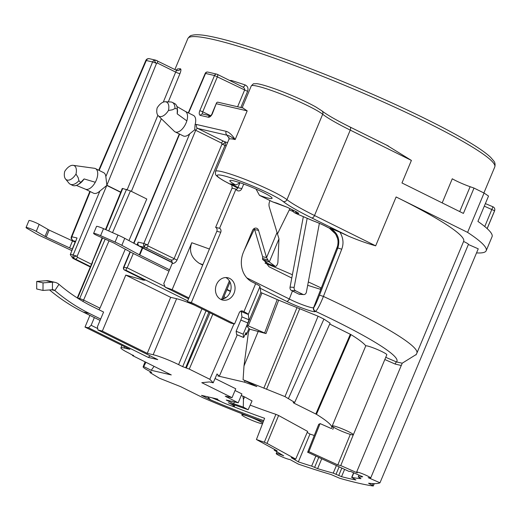 <?xml version="1.0" encoding="UTF-8"?>
<svg xmlns="http://www.w3.org/2000/svg" width="521" height="521" viewBox="0 0 521 521"><rect width="100%" height="100%" fill="white"/><g stroke="black" fill="none" stroke-linecap="round" stroke-linejoin="round"><path stroke-width="0.78" d="M264.512 260.891L269.064 266.772L291.773 278.032M307.683 285.306L319.92 289.148C320.695 288.973 321.509 287.683 322.362 285.28L337.771 245.612M344.589 469.395L341.542 476.669A178.553 18.665 -157.3 0 0 355.915 479.991L351.903 477.431A170.921 17.864 -157.3 0 0 360.981 478.669L358.357 476.923A166.342 17.388 -157.3 0 0 362.707 476.748L350.301 471.303A152.607 15.949 22.7 0 1 349.063 471.44L307.677 452.248A104.832 10.961 -157.3 0 0 308.894 451.648L337.816 464.901L340.747 465.579L357.276 472.834A7.633 0.795 -157.3 0 1 356.598 472.143A7.633 0.795 -157.3 0 1 363.945 474.357A7.633 0.795 -157.3 0 1 370.678 478.037A7.633 0.795 -157.3 0 1 368.21 477.64L379.972 482.798A183.131 19.14 22.7 0 1 368.568 483.221L372.372 485.357L373.101 483.599M250.178 405.136A104.304 10.902 -157.3 0 0 275.902 414.345L278.605 415.504L267.019 443.384L295.72 459.105A152.607 15.949 22.7 0 1 291.252 457.646L298.344 461.867L309.975 434.071A166.342 17.388 -157.3 0 0 314.293 435.484M298.344 461.867A166.342 17.388 -157.3 0 0 311.643 466.126L317.608 468.639A170.921 17.864 -157.3 0 0 333.238 473.12L341.542 476.669M341.737 249.22C343.867 243.515 343.274 237.856 339.966 232.229A166.342 17.388 22.7 0 1 348.647 236.228C358.318 240.292 367.331 243.489 375.674 245.827L396.116 196.964A166.342 17.388 22.7 0 1 463.67 241.295L416.872 353.166A166.342 17.388 -157.3 0 0 323.43 296.423L341.737 249.22L337.823 247.97C340.421 239.373 337.79 232.737 329.93 228.055L339.966 232.229M202.702 265.052L199.367 263.405C191.266 257.908 188.739 251.018 191.774 242.734L172.151 289.637A166.342 17.388 -157.3 0 0 165.268 287.266L163.789 283.574L172.119 263.665C174.418 263.385 176.052 262.187 177.016 260.077L224.987 145.405L221.972 144.148L221.516 143.073A2.292 1.192 116.4 0 1 223.574 141.25L224.72 141.712A3.054 1.661 -71.2 0 1 224.987 145.405A166.342 17.388 -157.3 0 1 226.218 145.821M232.229 188.211L231.741 184.981M102.344 331.095L125.776 275.088L170.686 297.348L147.261 353.355L102.344 331.095A166.342 17.388 -157.3 0 0 97.948 329.962L97.434 326.739L103.588 312.04L92.399 306.498A213.656 181.171 -77 0 1 58.984 284.336A12.211 10.355 103 0 0 55.135 282.375A12.211 10.355 103 0 0 52.471 282.174L43.041 282.877L42.989 290.438L36.685 288.979L36.737 281.418L43.041 282.877M130.348 251.93L123.939 267.247A2.292 1.941 103 0 0 124.812 270.217L144.955 280.2L143.255 280.122A166.342 17.388 -157.3 0 0 125.776 275.088M143.255 280.122L143.327 279.412M229.637 80.449L231.506 80.508A166.342 17.388 22.7 0 1 245.111 84.923C247.735 86.186 248.563 88.329 247.592 91.357L240.839 107.508M386.719 145.216L411.401 160.416L401.971 182.962L463.41 213.415L474.012 188.068L470.124 186.707L459.717 211.585M176.267 70.198L177.296 69.046A166.342 17.388 22.7 0 1 180.461 68.785C181.21 69.254 181.041 70.869 179.953 73.63L168.303 101.875M161.347 118.736L131.39 191.37M100.657 319.041L89.475 313.499L83.171 312.04L94.353 317.582L91.129 325.286L88.492 327.774A166.342 17.388 -157.3 0 0 85.008 327.09L89.905 315.381M79.472 299.315L79.706 298.481L83.601 300.05L99.973 308.171L125.274 249.188M128.954 240.598L146.798 199.009L130.439 190.901L122.722 188.498L105.926 229.715M99.973 308.171L98.97 309.754M442.192 202.897L452.274 178.781A15.259 1.596 -157.3 0 0 470.124 186.707M474.012 188.068L484.061 193.05A190.764 19.941 22.7 0 1 488.522 196.065L477.92 221.412A190.764 19.941 -157.3 0 1 492.058 236.716L486.197 250.718A190.764 19.941 22.7 0 1 476.533 252.893M237.973 187.475L230.575 183.809L235.772 185.007A22.891 2.39 22.7 0 1 229.846 180.65A22.891 2.39 22.7 0 1 251.89 187.273A22.891 2.39 22.7 0 1 272.086 198.319A22.891 2.39 22.7 0 1 259.491 195.375L272.607 201.874L287.384 207.365A4.578 2.377 -63.6 0 0 287.664 207.462L276.677 203.086A35.102 3.667 -157.3 0 1 272.607 201.874M155.759 60.182L157.049 60.69A2.292 1.192 116.4 0 1 157.186 60.742L157.186 60.742A2.292 1.192 116.4 0 1 157.368 63.028L175.681 72.1L163.301 102.109M289.93 208.628L277.439 233.955M246.837 277.895L289.311 298.995C298.403 303.697 312.874 308.829 313.609 307.618L313.857 307.429C314.918 306.087 316.794 302.004 319.497 295.166L323.43 296.423C319.992 304.941 317.354 309.917 315.518 311.35L315.27 311.538C314.489 312.847 297.341 306.752 286.602 301.34L260.233 288.269L259.992 286.465L248.283 314.469A10.68 1.114 -157.3 0 0 243.932 311.695L242.766 311.115A3.054 2.585 -77 0 0 242.285 310.939A3.054 2.585 -77 0 0 239.256 312.756L234.574 323.958L191.344 302.532L220.748 232.242A3.054 2.585 -77 0 0 219.582 228.289L235.987 189.084A3.816 3.237 103 0 0 238.045 190.868A3.816 3.237 103 0 0 241.829 188.595L243.724 184.056M237.635 188.198L236.274 187.267M174.092 131.09A11.449 5.946 -63.6 0 0 174.301 131.305A11.449 5.946 -63.6 0 0 175.089 131.865L183.268 135.922A11.449 5.946 -63.6 0 0 189.696 133.806L194.711 129.82L195.056 124.793A5.34 2.774 116.4 0 1 196.612 124.506L226.153 131.331A3.054 2.585 103 0 0 227.319 135.291C228.654 135.356 231.278 136.782 235.173 139.563A39.681 4.148 -157.3 0 0 228.947 139.309L228.875 137.27M120.755 192.132L106.864 185.248L105.848 176.619A11.449 5.946 -63.6 0 0 103.627 172.653L95.447 168.596A11.449 5.946 -63.6 0 0 94.477 168.303L73.148 165.339M85.372 189.156L93.461 193.161A11.449 5.946 -63.6 0 0 99.889 191.051L106.792 185.43L120.683 192.314M90.263 191.578L71.846 236.775L77.043 237.98L70.465 254.118L77.154 256.28C74.138 256.078 73.22 256.892 74.405 258.716L75.382 259.1A2.292 1.192 116.4 0 0 77.447 257.27L77.154 256.28L106.792 185.43M195.056 124.793A11.449 5.946 -63.6 0 0 193.434 115.408L185.346 111.403M226.153 131.331C229.149 132.197 232.158 134.939 235.173 139.563L247.182 110.862L242.955 108.042M130.048 251.767L123.581 267.234L127.176 267.814L133.324 253.486M136.99 244.942L138.195 242.135L143.835 243.444A3.054 2.585 103 0 0 145.001 247.397L170.087 259.732C172.021 260.305 173.33 259.999 174.007 258.82L221.972 144.148C224.297 143.568 225.215 142.761 224.72 141.712A169.397 17.707 -157.3 0 1 227.534 142.676M75.994 174.04A11.449 5.946 -63.6 0 0 73.148 165.333A11.449 5.946 -63.6 0 0 64.715 171.435A11.449 5.946 -63.6 0 0 65.509 178.97A11.449 5.946 -63.6 0 0 75.994 174.04L78.196 177.707L78.912 180.722L80.703 182.448L84.122 178.924L95.291 182.265A11.449 5.946 -63.6 0 0 96.274 180.22A11.449 5.946 -63.6 0 0 95.447 168.596M95.291 182.265A11.449 5.946 116.4 0 1 85.464 189.195A11.449 5.946 116.4 0 1 85.281 189.11M84.122 178.924A12.211 6.343 116.4 0 1 79.003 184.037L77.733 184.76A13.735 7.138 116.4 0 1 72.582 185.372L70.25 184.213A13.735 7.138 116.4 0 1 68.948 183.164L65.509 178.97M80.703 182.448A13.735 7.138 116.4 0 1 77.733 184.76M78.912 180.722A13.735 7.138 116.4 0 1 70.25 184.213M75.669 241.347L73.012 240.735L71.175 238.436A3.054 3.054 0 0 1 71.357 236.781A3.054 0.365 -157.8 0 1 71.846 236.775A3.054 2.585 103 0 0 73.012 240.735L73.194 240.93A2.292 1.192 116.4 0 1 73.057 240.878L71.175 238.442M90.218 266.947L72.907 258.37L70.289 254.671L70.465 254.118M132.536 355.589L171.279 374.931L151.233 370.294L143.679 366.55L143.119 366.771M154.06 366.393L151.233 370.294M71.878 250.647L42.012 236.625A15.259 1.596 22.7 0 1 35.864 233.499L27.118 228.406A6.102 0.638 22.7 0 1 26.05 227.534L28.981 220.533A6.102 0.638 22.7 0 1 32.992 221.555A6.102 0.638 22.7 0 1 39.173 224.369L49.15 230.087L72.536 240.897A15.259 1.596 22.7 0 1 75.148 242.148L75.311 242.226M26.05 227.534A6.102 0.638 22.7 0 1 30.062 228.556A6.102 0.638 22.7 0 1 36.249 231.37L46.226 237.088L69.606 247.898A15.259 1.596 22.7 0 1 72.217 249.149L72.445 249.259M260.813 292.555L261.978 293.004A102.78 10.746 22.7 0 1 277.205 299.575L318.077 316.195L284.987 396.611L243.086 379.737L243.991 365.97L248.445 332.274L249.715 329.187L247.195 326.556L247.045 325.456L260.813 292.555L260.233 288.269M385.742 357.328L396.461 361.932L402.219 363.202L356.598 472.143M353.342 434.781L386.816 354.762A11.449 1.198 -157.3 0 0 382.167 351.714A11.449 1.198 -157.3 0 0 365.775 345.853L332.222 425.95A11.449 1.198 -157.3 0 0 336.872 428.998A11.449 1.198 -157.3 0 0 347.54 433.485A11.449 1.198 -157.3 0 0 353.342 434.781A11.449 1.198 -157.3 0 0 348.692 431.733A11.449 1.198 -157.3 0 0 338.025 427.246A11.449 1.198 -157.3 0 0 332.222 425.95M329.721 324.049L350.965 334.606A118.274 12.361 22.7 0 1 365.775 345.853M318.077 316.195L323.925 319.093L330.119 323.163L294.697 402.427M236.619 334.573L236.143 331.265L240.826 320.063L247.872 322.961L243.183 334.163L243.639 337.478L236.593 334.58M241.946 316.898L248.992 319.796L248.283 314.469L241.236 311.578L241.946 316.898L240.826 320.063M248.992 328.432L246.355 334.743L246.055 332.561L243.639 337.478M245.091 334.443L246.355 334.743M237.263 334.86L219.295 376.299L217.856 375.967M243.086 379.737L256.873 386.569L244.453 382.167L219.295 376.299L217.042 373.954L213.2 382.818L209.383 381.932L201.796 382.681L232.034 397.666L225.248 396.188L238.188 402.805L241.907 393.909L235.03 390.503M244.453 382.167L245.059 380.714M212.809 314.215L189.26 369.096L209.813 379.281L213.2 382.818M209.813 379.281L234.02 323.828M241.249 395.478L244.583 396.865L243.431 399.535L242.871 396.045M238.188 402.805L226.283 400.05L233.655 403.703L243.287 407.103L248.12 409.753L252.047 400.955L244.583 396.865M295.72 459.105L307.624 431.401L278.605 415.504M307.188 432.417L309.975 434.071M318.748 424.322L318.774 424.257A104.304 10.902 -157.3 0 0 320.089 423.593L308.894 451.648M350.965 334.606L316.449 414.319A116.75 12.204 22.7 0 1 331.786 428.067A116.75 12.204 22.7 0 1 331.402 428.575L320.089 423.593M316.449 414.319L293.935 403.13L293.225 402.512L294.691 402.42L284.987 396.611M215.062 378.52L235.752 388.777L232.034 397.666M332.776 429.408L333.707 427.285M350.301 434.384L337.816 464.901M231.754 405.918A104.434 10.915 22.7 0 0 264.609 418.291L256.436 439.522A104.832 10.961 -157.3 0 0 264.323 442.225L267.019 443.384M243.287 407.103L243.431 399.535M274.534 449.434L274.228 450.196L283.678 455.816A7.633 0.795 -157.3 0 0 276.208 453.557A7.633 0.795 -157.3 0 0 281.965 456.819A7.633 0.795 -157.3 0 0 289.93 459.535L298.377 464.12A183.131 19.14 22.7 0 0 331.206 474.585L339.614 478.239A190.764 19.941 22.7 0 0 373.114 485.989L372.372 485.357M274.228 450.196L277.165 450.88L256.436 439.522M318.774 424.257L307.637 452.274L318.735 424.283M468.372 244.492L478.245 248.823L379.972 482.798M353.29 434.846L340.747 465.579M384.824 359.529L395.159 364.068L401.346 365.508M463.592 241.49A7.633 0.795 22.7 0 1 468.431 244.349L370.678 478.037M416.259 354.469L402.219 363.202M395.159 364.068A2.292 0.378 113.7 0 1 396.461 361.932A151.083 15.793 -157.3 0 0 315.518 311.35A3.054 3.028 53 0 1 313.857 307.429M385.677 357.491L386.243 357.445M292.209 209.755A3.237 1.706 48.5 0 0 294.899 212.926A10.68 1.114 -157.3 0 0 299.399 214.958A161.764 16.906 22.7 0 1 312.939 220.748A13.735 1.433 22.7 0 1 327.494 227.202L329.65 228.27C337.308 233.701 339.738 240.487 336.937 248.641L337.302 247.586M329.93 228.055L329.65 228.27A4.578 2.377 116.4 0 1 329.37 228.172L327.221 227.104A4.578 2.377 -63.6 0 0 327.494 227.202A4.578 3.367 119.3 0 1 327.012 227A4.578 4.578 0 0 0 327.221 227.104A4.578 2.377 -63.6 0 1 327.142 227.065M256.019 189.051L259.491 195.375M295.407 211.35A4.578 3.881 103 0 0 297.263 213.467L294.899 212.926L297.966 214.346M294.899 212.926A4.578 3.881 -77 0 1 292.835 210.067M236.267 189.598A3.816 3.237 103 0 0 237.889 187.684L239.888 182.91M235.772 185.007L240.142 182.786M234.574 323.958L230.634 323.046L187.404 301.62L216.808 231.337A3.054 2.585 103 0 0 215.642 227.377L232.04 188.172L235.987 189.084M254.163 228.517A3.816 3.237 -77 0 1 254.619 229.514L258.559 230.425L266.563 257.602L262.623 256.69L254.619 229.514M225.808 277.55A11.449 9.704 -77 0 1 230.77 290.184A11.449 9.704 -77 0 1 220.761 299.36M268.888 263.997A3.054 1.211 -69.9 0 1 268.751 263.971A3.054 1.211 -69.9 0 1 268.628 263.9L275.205 266.309A3.054 1.211 -69.9 0 0 275.329 266.374A3.054 1.211 -69.9 0 0 276.944 265.13A3.054 1.211 -69.9 0 0 277.921 262.05L278.982 238.833L269.324 207.163A7.633 6.473 -77 0 1 270.047 200.605M259.992 286.465A10.68 1.114 22.7 0 0 258.195 285.046A10.68 1.114 22.7 0 0 255.648 283.691L252.144 281.952A22.891 19.414 -77 0 1 243.405 252.268L252.542 230.425A3.816 3.237 -77 0 1 256.319 228.159A3.816 3.237 -77 0 1 258.559 230.425M229.65 278.409A11.449 9.704 -77 0 1 234.411 292.19A11.449 9.704 -77 0 1 222.675 300.063A11.449 9.704 -77 0 1 220.865 299.412A11.449 9.704 -77 0 1 216.098 285.632A11.449 9.704 -77 0 1 227.833 277.758A11.449 9.704 -77 0 1 229.65 278.409M319.373 223.327L306.394 292.138A3.054 2.579 93.7 0 1 303.678 294.58L299.601 294.319A3.054 2.579 -86.3 0 1 298.761 294.091L291.539 290.542A3.054 2.579 -86.3 0 1 290.06 287.117L303.346 216.658M307.169 218.292L294.137 287.377A3.054 2.579 93.7 0 0 295.622 290.803L302.844 294.352A3.054 2.579 93.7 0 0 303.678 294.58M268.628 263.9L262.649 259.523L262.623 256.69M275.205 266.309L269.298 261.978A10.68 1.114 -157.3 0 0 269.051 261.809L262.649 259.523M276.898 232.894L266.563 257.602L269.051 261.809M241.236 311.578L240.695 311.154M172.151 289.637L188.941 297.96M168.986 271.161L133.467 253.558A15.259 1.596 22.7 0 1 131.201 252.392L113.708 242.942L97.883 235.87A6.102 0.638 22.7 0 1 93.604 233.401A6.102 0.638 22.7 0 1 100.592 235.648L115.069 242.063A15.259 1.596 22.7 0 1 121.829 245.332L139.771 255.016L169.559 269.78M93.604 233.401L96.535 226.401A6.102 0.638 22.7 0 1 103.523 228.647L118 235.062A15.259 1.596 22.7 0 1 124.753 238.331L142.702 248.016L172.366 262.721L171.494 260.344L170.087 259.732M172.119 263.665L172.366 262.721M223.919 296.723L225.84 297.673M226.85 289.722L230.399 291.48M223.34 298.103L224.264 298.559M172.386 262.473L139.335 246.088C137.941 245.241 137.557 243.926 138.195 242.135M127.176 267.814L164.981 286.557M248.992 319.796L247.872 322.961M236.143 331.265L243.183 334.163M187.404 301.62L191.344 302.532M215.642 227.377L219.582 228.289M278.67 300.161L266.003 333.557L264.616 333.004A102.78 10.746 -157.3 0 0 248.211 325.905L247.045 325.456M264.616 333.004L277.205 299.575M266.003 333.557L249.715 329.187M262.714 423.215A11.449 1.198 -157.3 0 0 258.286 420.577A11.449 1.198 -157.3 0 0 247.618 416.09A11.449 1.198 -157.3 0 0 241.816 414.794A11.449 1.198 -157.3 0 0 246.459 417.842A11.449 1.198 -157.3 0 0 262.499 423.762M133.076 355.185L132.907 355.602L133.708 355.53M124.552 346.686L124.011 347.982A19.837 2.071 -157.3 0 0 120.892 347.852A19.837 2.071 -157.3 0 0 128.947 353.14L133.61 355.765M124.011 347.982L129.918 349.35L85.008 327.09M88.492 327.774L148.296 357.413L150.1 355.81M97.948 329.962L157.752 359.601L148.296 357.413M147.261 353.355L153.167 354.723A19.837 2.071 -157.3 0 1 178.599 364.622L182.689 366.647L206.029 310.855M189.26 369.096L182.689 366.647M248.12 409.753L228.296 402.753A9.157 0.957 -157.3 0 1 234.339 406.282A9.157 0.957 -157.3 0 1 225.521 403.632A9.157 0.957 -157.3 0 1 217.446 399.216A9.157 0.957 -157.3 0 1 217.7 399.112L201.477 395.361L210.471 399.815L207.508 396.755M263.287 421.71A116.58 12.185 22.7 0 1 202.995 397.738L180.624 386.647L159.426 378.226L149.97 372.548L151.676 372.437M151.513 372.274L150.784 371.857C144.363 368.594 141.992 366.823 143.679 366.55L145.939 362.375M484.061 193.05L467.598 232.392L396.116 196.964M467.598 232.392A190.764 19.941 22.7 0 1 486.197 250.718M243.287 108.075L217.635 102.142L216.625 102.657L212.425 113.571A4.578 2.377 116.4 0 1 208.302 117.225L200.422 115.401A4.578 2.377 116.4 0 1 199.817 110.654L214.515 75.512L247.592 91.357M237.615 106.759L244.583 90.1C244.929 88.772 244.206 87.671 242.421 86.805L217.283 74.327A2.292 2.292 0 0 0 216.782 74.151L207.827 72.08A2.292 1.941 -77 0 0 205.561 73.441L214.515 75.512A2.292 1.941 -77 0 1 216.782 74.151A2.292 1.941 -77 0 1 217.146 74.282A2.292 1.192 116.4 0 1 217.283 74.327A2.292 1.192 116.4 0 1 217.452 76.652L202.747 111.8L210.562 115.669M175.089 131.865A11.449 5.946 -63.6 0 0 186.082 122.976A11.449 5.946 -63.6 0 0 186.837 120.879L177.205 113.852L177.309 108.941L174.991 108.485L172.477 109.781L168.439 110.498A11.449 5.946 -63.6 0 0 165.216 101.758A11.449 5.946 -63.6 0 0 157.16 107.893A11.449 5.946 -63.6 0 0 158.241 115.74A11.449 5.946 -63.6 0 0 168.439 110.498M185.255 111.357A11.449 5.946 116.4 0 1 185.43 111.448A11.449 5.946 116.4 0 1 186.837 120.879M165.216 101.758L170.634 101.96A13.735 7.138 116.4 0 1 172.256 102.357L174.587 103.516A13.735 7.138 116.4 0 1 177.225 107.977L177.42 109.43A12.211 6.343 116.4 0 1 177.205 113.852M177.225 107.977A13.735 7.138 116.4 0 1 177.309 108.941M172.256 102.357A13.735 7.138 116.4 0 1 174.991 108.485M127.013 267.957C125.841 268.999 125.743 269.898 126.707 270.653L124.812 270.217A2.292 1.192 116.4 0 1 124.675 270.171A2.292 1.192 116.4 0 1 124.434 269.963M126.707 270.653L187.71 300.891M170.686 297.348L176.599 298.715A19.837 2.071 22.7 0 1 194.613 305.195M188.576 298.82L165.268 287.266M144.955 280.2L144.402 279.927M231.142 81.198A3.054 2.006 107.4 0 0 231.506 80.508M242.695 86.922A3.054 1.745 108.5 0 0 245.111 84.923M122.233 188.498L122.722 188.498M102.572 237.947L77.258 297.921M94.353 317.582L100.078 320.422M91.129 325.286L97.72 328.549M83.171 312.04A221.282 187.645 -77 0 1 49.567 289.95M77.583 298.129L79.706 298.481L105.183 239.106M55.135 282.375L48.831 280.917A12.211 10.355 103 0 0 46.167 280.715L36.737 281.418M89.475 313.499A221.282 187.645 -77 0 1 54.861 290.542A4.578 3.881 103 0 0 53.416 289.806A4.578 3.881 103 0 0 52.419 289.735L42.989 290.438M157.863 115.31L127.241 189.579M156.092 60.319C154.17 60.299 154.314 61.335 156.515 63.432L157.368 63.028M155.675 60.156A3.054 2.585 103 0 0 155.603 60.143A3.054 2.585 103 0 0 152.581 61.96A3.054 0.365 22.2 0 1 156.515 63.432L106.864 185.248M147.391 58.88L149.24 58.671M155.603 60.143L149.325 58.691A3.054 2.585 103 0 0 146.303 60.508L145.834 60.462A3.054 3.054 0 0 1 147.573 58.801L149.091 58.645M176.378 70.25A3.054 2.996 79.1 0 0 177.296 69.046M155.701 60.162L176.586 70.374A3.054 2.95 89.8 0 0 177.772 70.628L177.772 70.628A3.054 2.95 89.8 0 0 180.461 68.785M176.586 70.374L175.681 72.1A3.054 0.371 -157.6 0 0 179.953 73.63M189.696 133.806L143.835 243.444L147.749 244.961L148.042 245.951A2.292 1.192 116.4 0 1 145.984 247.781M194.711 129.82L195.72 130.289L147.749 244.961C144.734 244.759 143.816 245.573 145.001 247.397L139.335 246.088M492.931 206.798A3.054 3.035 -170.6 0 1 494.579 210.771L484.302 206.16M233.655 403.703L234.43 401.932M321.157 287.976A118.274 12.361 -157.3 0 0 308.315 281.933M292.392 274.749A118.274 12.361 -157.3 0 0 265.072 263.138M315.798 456.201L311.643 466.126M358.357 476.923L359.093 475.165M494.774 166.941A166.342 17.388 -157.3 0 0 348.021 86.707A166.342 17.388 -157.3 0 0 187.853 38.554C189.436 36.372 190.706 35.311 191.669 35.376C195.271 34.34 201.08 34.601 209.097 36.157C222.2 38.626 240.246 43.725 263.235 51.475C290.054 60.553 319.113 71.644 350.418 84.747C397.875 104.773 436.031 123.073 464.882 139.648C477.197 146.805 485.787 152.705 490.652 157.349L493.765 160.976C495.041 162.5 495.38 164.493 494.774 166.941L483.885 192.965M209.403 249.038A166.342 17.388 -157.3 0 0 191.774 242.734M287.664 207.462L294.977 211.09A4.578 2.377 116.4 0 1 294.704 210.992L296.937 212.125M297.263 213.467A9.157 0.957 -157.3 0 0 294.977 211.09M237.719 188.042A15.259 1.596 -157.3 0 0 233.519 185.828A36.626 3.829 22.7 0 1 229.891 177.537A36.626 3.829 22.7 0 1 283.105 201.464A79.355 8.297 -157.3 0 0 311.766 217.954L348.647 236.228M286.602 301.34A3.054 1.589 116.4 0 0 289.311 298.995L292.45 290.985M254.424 228.98L244.238 250.275M237.7 188.081L233.349 185.776A3.054 1.452 -64 0 0 233.519 185.828M196.612 124.506A3.054 2.585 103 0 0 197.778 128.466L227.319 135.291A42.729 4.468 -157.3 0 0 229.064 137.713M221.516 143.073L195.72 130.289A2.292 1.192 116.4 0 1 197.778 128.466L223.574 141.25M105.848 176.619L152.581 61.96L146.303 60.508L99.133 170.426M72.907 258.37L74.405 258.716A3.054 2.585 103 0 1 73.24 254.756L99.889 191.051M207.827 72.08A2.292 2.292 0 0 0 205.209 73.409L205.561 73.441L188.582 113.005M216.528 103.77L247.182 110.862M179.628 134.118L133.956 243.3M75.148 242.148L72.217 249.149M75.395 242.018L73.194 240.93M202.871 264.655A151.083 15.793 -157.3 0 0 199.367 263.405M275.902 414.345L264.323 442.225M220.696 401.424A104.434 10.915 22.7 0 1 212.086 397.816M319.497 295.166L337.823 247.97L336.937 248.641M315.27 311.538A3.054 3.028 53 0 1 313.609 307.618L322.362 285.28M313.349 220.897A4.578 1.908 -70.1 0 1 313.134 220.852C318.611 222.89 323.235 224.935 327.012 227M276.658 203.086A4.578 3.51 105.5 0 0 277.192 203.294M237.889 187.684L241.829 188.595M255.648 283.691L243.932 311.695M278.982 238.833L269.298 261.978L262.721 259.575M267.683 259.966L262.506 258.416M248.139 278.592A3.054 1.589 116.4 0 1 247.931 279.015M221.659 299.301L229.37 280.865M142.702 248.016L139.771 255.016M230.516 291.122L226.993 289.376M236.58 334.56L243.626 337.452M241.77 310.887L242.766 311.115M216.808 231.337L220.748 232.242M248.211 325.905L261.978 293.004M258.312 331.174L243.991 365.97M263.828 388.21L296.924 307.794M266.544 389.285L299.64 308.868M323.925 319.093L288.497 398.357M294.17 402.603L293.935 403.13M350.34 334.267L315.824 413.98M263.704 420.636A106.727 11.156 22.7 0 1 210.471 399.815M349.838 126.942A3.054 1.589 116.4 0 1 350.021 127.007A3.054 1.589 116.4 0 1 350.242 130.107L411.401 160.416M242.122 107.801L251.259 85.958C254.482 82.513 252.972 84.233 256.163 83.673C259.491 83.562 273.59 87.841 290.145 94.77C300.519 99.114 309.064 103.171 315.778 106.929L321.893 110.856A3.054 2.839 128.2 0 1 322.688 114.255A76.307 7.978 -157.3 0 0 350.242 130.107L314.515 215.518L375.674 245.827M233.349 185.776L224.382 181.113C217.12 176.919 216.528 175.662 216.248 175.323C215.538 175.147 215.303 173.832 215.531 171.37A39.681 4.148 22.7 0 1 247.156 180.175A39.681 4.148 22.7 0 1 286.96 199.66A76.307 7.978 -157.3 0 0 314.515 215.518A3.054 1.589 116.4 0 1 311.766 217.954M283.105 201.464A3.054 2.839 128.2 0 0 286.96 199.66L322.688 114.255A39.681 4.148 22.7 0 0 282.883 94.763A39.681 4.148 22.7 0 0 251.259 85.958M212.425 113.571L210.569 115.864M208.302 117.225A2.292 1.941 -77 0 1 210.321 115.825M200.422 115.401A2.292 1.941 -77 0 1 202.689 114.04L210.347 115.812M202.838 114.073A2.292 1.192 116.4 0 1 202.747 111.8L199.817 110.654M209.989 312.815L186.329 367.95M185.626 367.787L208.856 312.255M201.94 308.829L178.599 364.622M176.599 298.715L153.167 354.723M90.387 266.531L75.382 259.1M108.694 230.94L126.525 189.377M92.647 262.291L77.707 298.019M82.839 301.34A3.054 1.589 116.4 0 0 83.601 300.05L109.026 240.806M112.529 232.64L130.439 190.901M52.419 289.735L52.471 282.174L46.167 280.715M58.984 284.336L54.861 290.542L51.612 289.793M91.377 264.173L77.447 257.27M148.042 245.951L177.016 260.077M487.128 228.576L494.579 210.771A183.131 19.14 -157.3 0 1 494.449 211.226L487.168 228.621M494.449 211.226L494.768 210.1A3.054 3.054 0 0 0 492.944 206.785L484.758 226.537M369.337 483.853L369.558 483.332M226.492 397.002L226.726 396.442M142.246 247.781L139.322 254.782M124.753 238.331L121.829 245.332M118 235.062L115.069 242.063M103.523 228.647L100.592 235.648M294.137 287.377L290.06 287.117M295.622 290.803L291.539 290.542M302.844 294.352L298.761 294.091M318.715 457.536L314.606 467.376M317.608 468.639L321.685 458.897M336.371 465.624L333.238 473.12M351.903 477.431L353.824 472.847M339.112 466.881L336.038 474.227M341.815 468.118L338.709 475.549M39.173 224.369L36.249 231.37M47.925 229.461L44.995 236.462M49.15 230.087L46.226 237.088M72.536 240.897L69.606 247.898M289.292 209.917A118.274 12.361 22.7 0 1 293.193 211.533M174.9 69.521L187.853 38.554M85.464 189.195L76.366 185.391M89.859 191.376L71.357 236.781M331.786 428.067L332.509 426.425M416.018 354.918L416.872 353.166M337.107 248.139C338.233 243.815 338.324 240.461 337.38 238.084L335.68 234.111L329.37 228.172M312.874 220.748L297.061 213.968M287.384 207.365L294.704 210.992M222.955 299.034L230.035 282.102M242.213 413.83L241.816 414.794M150.328 371.629L149.97 372.548M145.033 361.926L143.171 366.699M234.847 405.064L234.339 406.282M276.944 451.811L276.208 453.557M321.893 110.856L323.619 112.145C329.09 116.014 337.888 120.97 350.021 127.007L388.425 146.036M215.531 171.37L228.947 139.309M216.625 102.657L212.067 113.558M205.209 73.409L188.283 112.855M185.43 111.448L176.899 106.505M174.307 131.299L158.247 115.734M179.328 133.969L133.656 243.144M123.581 267.234A2.292 2.292 0 0 0 124.675 270.171L144.669 280.077M122.246 188.478L105.516 229.533M102.155 237.765L92.165 262.284M121.927 345.384L120.892 347.852M132.555 355.563L132.77 355.035M145.834 60.462L98.73 170.224M176.567 70.342L177.772 70.628M485.37 203.6L492.944 206.785M373.297 485.969L374.273 483.631M275.329 266.374L268.751 263.971M358.253 476.956L359.015 475.126M351.655 477.444L353.616 472.755M75.389 242.031L73.057 240.878"/></g></svg>
